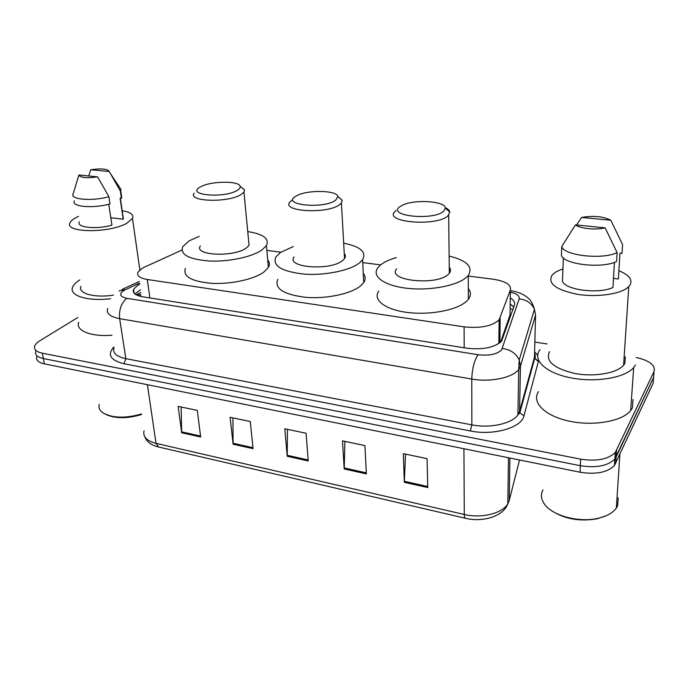 <?xml version="1.0" encoding="UTF-8"?>
<svg xmlns="http://www.w3.org/2000/svg" width="689" height="689" viewBox="0 0 689 689"><rect width="100%" height="100%" fill="white"/><g stroke="black" fill="none" stroke-linecap="round" stroke-linejoin="round"><path stroke-width="1.03" d="M181.913 250.107L144.63 267.039L142.012 268.4L137.955 272.224C136.611 275.738 139.721 278.158 147.291 279.484L464.093 326.844C480.552 328.507 492.222 326.173 499.103 319.851L510.403 289.88C511.221 284.686 505.502 281.129 493.264 279.226L468.296 276.048M140.668 295.245L140.995 296.485M500.61 342.149L510.032 314.951L510.075 311.876M380.638 264.886L362.741 262.612M280.836 252.191L266.858 250.408M139.686 284.212L137.671 285.324L133.571 289.337C132.262 292.937 135.345 295.435 142.804 296.821L466.711 348.178C483.092 349.952 494.728 347.575 501.618 341.046L514.45 304.994C515.226 302.428 513.839 300.085 510.282 297.958M134.966 293.996L140.496 289.793M636.119 357.47C649.632 360.554 655.609 365.256 654.042 371.56L615.277 452.492C608.172 459.365 596.64 461.587 580.663 459.158L42.33 353.181C36.388 351.864 33.821 349.556 34.639 346.248C35.26 344.354 37.034 342.502 39.945 340.702L77.848 317.483M534.853 342.097L547.066 343.949M653.87 373.808L653.103 383.411L614.433 465.514C607.371 472.473 595.899 474.712 580.035 472.223L44.372 363.861L43.355 358.53C37.421 357.203 34.863 354.878 35.664 351.536C34.863 354.878 37.421 357.203 43.355 358.53L580.345 465.712L43.355 358.53L42.33 353.181M615.69 463.525L616.112 457.048L614.855 459.02C607.776 465.945 596.269 468.167 580.345 465.712C596.269 468.167 607.776 465.945 614.855 459.02L653.577 377.503L616.112 457.048L616.534 450.528M510.196 304.004L513.718 307.105M427.74 487.554L427.077 458.641L403.366 453.663L404.331 482.343L427.74 487.554M405.528 454.12L404.331 482.343M366.367 473.894L364.92 445.594L342.485 440.882L344.207 468.959L366.367 473.894M344.896 441.391L344.207 468.959M200.671 437.007L197.304 410.403L178.124 406.381L181.689 432.778L200.671 437.007M181.147 407.01L181.689 432.778M253.07 448.668L250.279 421.53L230.1 417.293L233.106 444.224L253.07 448.668M232.942 417.887L233.106 444.224M308.233 460.95L306.071 433.243L284.807 428.773L287.21 456.273L308.233 460.95M287.451 429.333L287.21 456.273M44.372 363.861C38.455 362.517 35.897 360.166 36.689 356.807M141.607 414.528C127.181 418.757 115.218 418.714 105.727 414.416M141.529 414.003C124.907 418.611 111.911 418.137 102.549 412.582C99.543 410.274 98.432 407.578 99.207 404.503M110.602 298.707C87.537 301.61 68.754 295.59 72.603 287.201C73.585 284.721 75.988 282.301 79.829 279.932M111.962 335.224C91.026 336.99 75.385 330.617 78.692 322.349M122.194 210.722C130.6 212.143 134.028 214.718 132.477 218.465L126.733 223.279C109.12 233.519 63.422 232.83 70.106 222.607C71.036 220.756 73.284 218.938 76.849 217.164L78.477 216.406M113.47 295.142C94.419 298.148 77.616 293.428 80.923 286.409M119.369 187.038L121.049 189.587L120.36 191.086L121.402 198.225L120.093 198.079L123.202 219.223L110.8 217.724M122.978 216.062L123.202 219.223M90.741 169.727C101.404 168.271 107.587 168.874 109.275 171.527L90.741 169.727L88.76 175.971M109.275 171.527L120.36 191.086M121.333 194.815L121.402 198.225M108.741 204.237L111.928 225.139C96.589 229.721 75.799 227.499 79.373 221.824M97.614 176.866C86.616 178.356 80.389 177.728 78.934 174.989L97.614 176.866L108.896 196.684C92.326 201.524 69.184 199.5 73.198 193.73L78.934 174.989M108.896 196.684L109.99 203.901C93.489 208.801 70.399 206.709 74.386 200.843M237.119 190.44C223.761 198.639 185.574 195.099 200.008 187.193L200.714 186.788C210.696 180.974 239.229 180.613 240.16 186.349C240.53 187.684 239.514 189.044 237.119 190.44M240.607 186.702L244.474 189.751L243.958 192.136L240.926 194.642C227.783 203.048 187.02 201.601 194.22 193.144M200.37 245.999C193.471 255.455 233.382 257.488 246.119 248.143L249.056 245.353L248.651 241.176M247.739 231.599C263.327 234.019 269.563 238.687 266.436 245.603L261.734 250.133C251.761 257.04 228.438 261.958 209.223 261.01C188.743 259.288 179.907 254.525 182.723 246.705L189.096 240.874L199.242 236.344M267.702 259.882C269.692 262.216 269.916 264.74 268.365 267.461L263.732 272.181C253.879 279.355 230.806 284.402 211.756 283.351C191.447 281.482 182.663 276.47 185.401 268.322M335.56 200.31C323.244 209.396 280.612 204.874 295.667 196.313L296.382 195.891C306.657 189.639 337.352 190.112 337.868 196.632L335.56 200.31M337.843 196.537L342.244 200.31L341.434 203.031L339.556 204.719C327.163 214.313 280.914 211.601 289.88 202.032L292.343 199.896M294.117 256.945C285.47 267.625 330.686 271.121 342.709 260.459L344.534 258.573C345.723 256.808 345.628 255.128 344.259 253.543M343.673 243.174C360.338 246.49 366.651 252.01 362.603 259.719L359.813 262.638C350.572 270.398 325.268 275.712 304.116 274.11C281.534 271.5 272.129 265.765 275.91 256.902L280.371 252.51L293.316 246.533M363.267 273.404C365.626 276.272 365.773 279.321 363.706 282.542L360.941 285.573C351.812 293.643 326.767 299.095 305.821 297.347C283.446 294.548 274.11 288.527 277.813 279.295M443.776 211.161C433.415 220.962 386.365 215.976 399.861 206.76L402.057 205.417C413.503 199.095 445.37 200.93 445.361 208.078L443.776 211.161M445.266 207.63C448.048 208.939 449.564 210.421 449.822 212.091L447.979 215.786C436.817 226.81 383.678 222.401 394.763 211.669L396.02 210.481M396.692 268.813C385.943 280.759 437.791 286.219 448.66 273.955L449.331 273.197C450.864 271.173 450.847 269.201 449.271 267.289M449.142 256.075C467.013 260.511 473.395 266.953 468.287 275.411L467.461 276.349C459.348 285.125 431.702 290.879 408.164 288.407C384.54 286.038 371.302 276.41 377.77 267.84L380.225 265.239C383.876 262.173 389.242 259.632 396.313 257.608M468.331 288.562C471.052 292.033 471.061 295.607 468.374 299.276L467.547 300.258C459.52 309.378 432.175 315.269 408.87 312.617C385.487 310.067 372.361 299.991 378.743 291.068M606.268 515.691L597.346 518.739C580.155 521.762 565.04 519.161 552.01 510.954M618.188 497.725L617.645 505.735L616.319 508.094C612.891 512.84 606.88 516.233 598.276 518.257C578.803 522.977 551.889 515.544 544.31 503.883C541.003 499.034 540.564 494.357 542.992 489.845M635.456 364.963L633.682 367.573C625.19 377.873 595.563 382.808 570.75 377.839C545.843 372.999 532.373 360.097 539.651 350.158L540.03 349.642M633.01 399.534L632.424 407.802L630.668 410.549C622.288 421.401 593.229 426.465 568.925 421.082C544.517 415.846 531.331 402.126 538.479 391.645M618.894 270.717C628.997 274.859 632.717 279.605 630.065 284.953L628.756 286.624C621.986 293.867 598.121 297.562 577.89 294.384C556.212 290.035 547.574 283.704 551.967 275.385L552.397 274.877C554.55 272.534 558.056 270.562 562.93 268.968M625.319 356.85L624.889 363.336L623.605 365.196C616.991 373.3 593.927 377.21 574.428 373.404C553.517 368.271 545.206 361.036 549.495 351.683M610.824 220.256L581.619 217.423C593.522 215.45 603.254 216.398 610.824 220.256L622.572 244.604L622.029 253.354L619.971 253.13L618.395 278.993L613.494 278.399M576.547 224.984L581.619 217.423M563.344 257.85L562.474 281.198C564.894 289.923 598.974 294.358 612.96 287.477L614.433 262.354M605.14 227.861C595.675 230.204 579.957 228.584 575.487 224.881L605.14 227.861L617.12 252.605C602.186 259.994 563.611 255.524 561.742 246.516L561.432 255.214C563.283 264.378 601.704 268.977 616.595 261.493L617.12 252.605M575.487 224.881L561.742 246.516M140.78 294.513L136.715 295.073M512.84 309.671L510.127 308.474M149.883 297.941L147.291 279.484M510.032 314.951L510.403 289.88M499.895 342.769L500.154 318.034M464.205 347.781L464.093 326.844M139.522 283.076L123.744 290.56C118.818 294.143 119.877 296.735 126.922 298.328L478.045 354.723C489.112 355.946 496.976 354.327 501.626 349.857L519.187 298.888C519.764 295.925 516.828 293.686 510.368 292.17M478.045 354.723C474.247 360.442 472.154 368.563 471.776 379.062L471.862 424.863C489.905 428.558 512.082 423.657 517.887 414.89L519.558 411.505L534.466 357.169L535.551 315.071L520.445 366.221L518.748 369.425C512.84 377.71 490.198 382.447 471.776 379.062L119.645 318.662C110.051 316.751 106.072 313.374 107.708 308.526M534.552 353.81C535.542 355.179 535.577 356.713 534.681 358.426L538.471 361.114L523.967 415.811C521.711 427.671 493.531 435.861 470.32 430.952L124.054 363.758L125.846 358.676L119.645 318.662C118.887 309.576 121.316 302.798 126.922 298.328M523.967 415.811L519.799 412.849L519.558 411.505L520.445 366.221L519.205 359.977C515.94 353.276 510.334 349.452 502.376 348.496M124.054 363.758C110.404 360.321 107.002 354.74 113.849 347.015M113.969 347.79C112.428 352.957 116.389 356.583 125.846 358.676L471.862 424.863L470.32 430.952M534.604 351.709L537.661 355.343M580.663 459.158L580.035 472.223M654.042 371.56L653.577 377.503M534.466 357.41L537.411 360.907M535.551 315.071L534.457 309.292L519.205 359.977L518.748 369.425L517.887 414.89L519.799 412.849L534.681 358.426L534.543 354.068M510.385 290.663C518.274 291.835 524.372 294.487 528.696 298.638C530.918 300.309 532.838 303.866 534.457 309.292C531.529 303.126 526.439 299.663 519.187 298.888M125.536 289.604L119.094 290.922M136.172 294.789L140.892 292.541M499.904 342.528L498.879 342.364M133.916 291.68L133.382 291.929M508.482 457.754L507.793 503.848C503.392 516.492 482.438 522.503 465.575 518.3C464.756 518.128 464.334 516.853 464.291 514.476C481.353 518.679 502.427 513.426 507.793 503.848L509.24 500.472L519.523 459.985M144.079 430.789C142.675 436.671 146.662 440.857 156.033 443.354L158.608 447.006L465.428 518.266M147.403 384.703L156.033 443.354L464.291 514.476L463.921 448.737M509.24 500.472L509.903 458.039M308.155 459.942L287.175 455.283M252.966 447.678L233.054 443.26M200.542 436.034L181.612 431.831M366.315 472.861L344.19 467.943M427.714 486.494L404.34 481.31M512.099 305.339L510.187 304.331M498.87 343.535L499.103 319.851M134.14 293.213L133.571 289.337M615.277 452.492L614.433 465.514M139.29 281.465L122.099 289.458M133.769 290.68L133.21 290.939M158.358 446.946C151.347 445.232 146.826 441.847 144.785 436.792M120.334 198.105L123.391 218.895M110.998 174.403L121.049 189.587M120.713 190.569L121.755 197.7M132.477 218.465L139.85 269.924M266.436 245.603L268.365 267.461M243.958 192.136L249.056 245.353M240.16 186.349L244.474 189.751M362.603 259.719L363.706 282.542M341.434 203.031L344.534 258.573M337.868 196.632L342.244 200.31M468.287 275.411L468.374 299.276M448.668 215.106L449.331 273.197M445.361 208.078L449.822 212.091M597.346 518.739L598.276 518.257M619.885 454.542L616.319 508.094M633.682 367.573L630.668 410.549M628.756 286.624L623.605 365.196"/></g></svg>
